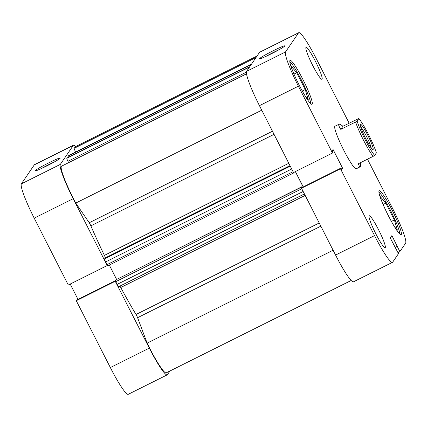 <?xml version="1.0" encoding="UTF-8"?>
<svg xmlns="http://www.w3.org/2000/svg" width="427" height="427" viewBox="0 0 427 427"><rect width="100%" height="100%" fill="white"/><g stroke="black" fill="none" stroke-linecap="round" stroke-linejoin="round"><path stroke-width="0.64" d="M289.81 61.856A23.8 2.85 -116.5 0 1 302.279 81.706A23.8 2.85 -116.5 0 1 310.653 103.596M378.914 192.257A23.8 2.85 -116.5 0 1 391.383 212.107A23.8 2.85 -116.5 0 1 399.763 234.001M369.099 215.875A17.849 2.14 63.5 0 0 375.536 233.227A17.849 2.14 63.5 0 0 385.159 247.708A17.849 2.14 63.5 0 0 385.266 247.607A17.849 2.14 63.5 0 0 378.829 230.254A17.849 2.14 63.5 0 0 369.206 215.774A17.849 2.14 63.5 0 0 369.099 215.875M305.935 47.429A17.849 2.14 63.5 0 0 312.372 64.787A17.849 2.14 63.5 0 0 321.995 79.267A17.849 2.14 63.5 0 0 322.102 79.166A17.849 2.14 63.5 0 0 315.665 61.808A17.849 2.14 63.5 0 0 306.042 47.333A17.849 2.14 63.5 0 0 305.935 47.429M273.312 50.696A14.128 0.934 153 0 1 284.814 45.945A14.128 0.934 153 0 1 271.134 53.893A14.128 0.934 153 0 1 259.691 58.75A14.128 0.934 153 0 1 273.312 50.696M279.109 49.681A12.645 0.838 -27 0 0 273.872 52.185A12.645 0.838 -27 0 0 266.064 56.332M289.933 60.501A24.542 2.941 63.5 0 0 298.783 84.365A24.542 2.941 63.5 0 0 312.014 104.273A24.542 2.941 63.5 0 0 312.164 104.135A24.542 2.941 63.5 0 0 303.314 80.271A24.542 2.941 63.5 0 0 290.082 60.362A24.542 2.941 63.5 0 0 289.933 60.501M379.037 190.901A24.542 2.941 63.5 0 0 387.892 214.77A24.542 2.941 63.5 0 0 401.118 234.679A24.542 2.941 63.5 0 0 401.273 234.54A24.542 2.941 63.5 0 0 392.418 210.676A24.542 2.941 63.5 0 0 379.187 190.768A24.542 2.941 63.5 0 0 379.037 190.901M356.235 168.809L360.345 166.695C359.945 167.229 359.262 166.258 358.312 163.771L373.102 156.383A23.8 2.85 -116.5 0 1 355.584 122.005L340.794 129.392C339.091 126.659 338.419 124.994 338.782 124.385L334.965 126.232A23.8 2.85 63.5 0 0 334.821 126.365A23.8 2.85 63.5 0 0 343.404 149.503A23.8 2.85 63.5 0 0 356.235 168.809A23.8 2.85 63.5 0 0 356.38 168.676M374.543 235.613A34.208 4.099 63.5 0 0 392.466 262.343L353.497 281.809A34.208 4.099 -116.5 0 1 335.574 255.074L374.543 235.613L340.479 168.756L340.927 168.099L341.707 169.631L342.635 168.27L333.071 149.493L332.142 150.854L332.921 152.391L332.473 153.047L293.504 172.508L259.44 105.656A34.208 4.099 -116.5 0 1 246.582 71.368L285.551 51.907A34.208 4.099 63.5 0 0 298.409 86.19L259.44 105.656M332.473 153.047L298.409 86.19M367.487 159.186L392.792 208.851A34.208 4.099 63.5 0 1 405.65 243.134L399.848 251.647L391.895 235.581L390.267 237.972L398.482 253.643L392.68 262.157A34.208 4.099 63.5 0 1 392.466 262.343M349.131 123.157L316.658 59.428A34.208 4.099 63.5 0 0 298.735 32.698A34.208 4.099 63.5 0 0 298.521 32.884L259.552 52.35L246.582 71.368M259.552 52.35A34.208 4.099 -116.5 0 1 259.765 52.158L298.735 32.698M335.574 255.074L301.51 188.222L301.958 187.565L340.927 168.099M303.25 186.914L295.42 171.553M298.521 32.884L285.551 51.907M301.51 188.222L340.479 168.756M397.948 252.592L399.848 251.647M395.082 247.425L397.35 246.294M395.135 247.527L397.217 246.486M341.344 168.916L342.635 168.27M381.418 200.471L380.276 196.585L385.816 203.135L394.372 219.926L397.393 230.18L394.553 226.828M394.372 219.926L391.399 221.41M385.816 203.135L383.078 204.501M292.314 70.071L291.171 66.185L296.712 72.729L305.268 89.526L308.283 99.774L305.449 96.422M305.268 89.526L302.295 91.01M296.712 72.729L293.973 74.095M46.559 166.055A14.128 0.934 153 0 1 35.115 170.912A14.128 0.934 153 0 1 48.742 162.858A14.128 0.934 153 0 1 60.239 158.113A14.128 0.934 153 0 1 46.559 166.055M54.539 161.849A12.645 0.838 -27 0 0 49.297 164.352A12.645 0.838 -27 0 0 41.494 168.494M115.247 281.249L76.278 300.715L110.342 367.572L149.311 348.106L115.247 281.249L115.434 280.977M75.803 146.536A34.208 4.099 63.5 0 0 73.503 145.191A34.208 4.099 63.5 0 0 73.289 145.383L34.32 164.843A34.208 4.099 -116.5 0 1 34.534 164.657L73.503 145.191M60.319 164.4A34.208 4.099 63.5 0 0 73.177 198.683L107.241 265.541L68.272 285.006L34.208 218.149A34.208 4.099 -116.5 0 1 21.35 183.866L60.319 164.4L73.289 145.383M107.241 265.541L107.428 265.268M149.311 348.106A34.208 4.099 63.5 0 0 167.235 374.842A34.208 4.099 63.5 0 0 167.448 374.65L169.941 370.999M167.235 374.842L128.265 394.302A34.208 4.099 -116.5 0 1 110.342 367.572M115.349 280.769L76.721 300.058L76.278 300.715M70.188 284.046L78.018 299.412M21.35 183.866L34.32 164.843M367.828 135.364A14.128 1.692 -116.5 0 1 372.824 149.605A14.128 1.692 -116.5 0 1 365.645 138.561A14.128 1.692 -116.5 0 1 360.287 124.508A14.128 1.692 -116.5 0 1 367.828 135.364M371.175 147.934A12.645 1.516 63.5 0 0 366.393 136.192A12.645 1.516 63.5 0 0 360.634 126.824M338.782 124.385C339.203 123.841 340.586 124.465 342.934 126.253L358.84 118.514A22.311 2.674 63.5 0 1 368.458 134.441A22.311 2.674 63.5 0 1 376.358 152.893L374.639 155.412A22.311 2.674 63.5 0 1 365.016 139.49A22.311 2.674 63.5 0 1 357.121 121.033L358.84 118.514M360.345 166.695L360.607 162.628M373.102 156.383L374.639 155.412M355.584 122.005L357.121 121.033M340.794 129.392L342.934 126.253M246.486 73.828L61.525 166.204A31.977 3.832 63.5 0 0 61.328 166.386A31.977 3.832 63.5 0 0 75.771 203.071L89.222 222.755L272.469 131.228M261.746 110.182L75.771 203.071M257.059 56.001L74.495 147.187A31.977 3.832 63.5 0 0 74.303 147.363A31.977 3.832 63.5 0 0 74.09 148.35L75.494 152.087M256.067 57.458L74.09 148.35M305.172 195.406L120.756 287.51A102.629 12.303 63.5 0 0 136.026 314.486L319.22 222.985M274.059 134.35L90.866 225.851A102.629 12.303 63.5 0 0 104.385 255.383L288.801 163.279M293.781 172.375L294.112 172.748L294.208 172.161M295.34 171.59L303.17 186.957M302.038 187.522L301.681 186.834L301.697 187.944M68.982 157.008L68.555 155.791L68.79 155.444A2.973 0.358 -116.5 0 1 68.811 155.428A2.973 0.358 -116.5 0 1 68.832 155.423M320.842 226.166L137.595 317.693L147.128 343.121A31.977 3.832 63.5 0 0 166.242 372.846L351.197 280.464M137.595 317.693A2.973 0.358 63.5 0 0 136.026 314.486M120.756 287.51A2.973 0.358 63.5 0 0 119.912 286.106M118.701 286.709L304.424 193.943L118.722 286.693A2.973 0.358 -116.5 0 1 118.701 286.709A2.973 0.358 -116.5 0 1 117.142 284.382L303.165 191.472M301.782 188.761L115.76 281.671L117.142 284.382M115.76 281.671L115.205 280.181L301.467 187.149M301.681 186.834L115.205 280.181M109.301 265.055L116.555 279.295M294.102 172.748L107.85 265.775L105.688 261.906A2.973 0.358 -116.5 0 1 104.572 258.922L105.272 257.897A2.973 0.358 63.5 0 0 104.385 255.383M90.866 225.851A2.973 0.358 63.5 0 0 89.222 222.755M246.368 72.179L67.957 161.289L68.651 162.65M67.957 161.289A2.973 0.358 -116.5 0 1 66.842 158.305L249.517 67.066M249.752 66.719L66.842 158.305M333.108 250.233L147.128 343.121M73.177 198.683L34.208 218.149M289.997 165.633L105.272 257.897M104.572 258.922L290.275 166.172M107.07 264.617L293.093 171.702M291.71 168.991L105.688 261.906M68.555 155.791L251.236 64.546M251.471 64.205L68.79 155.444M68.811 155.428L251.476 64.189M294.112 172.748L107.85 265.775M67.087 157.953L249.758 66.713"/></g></svg>
